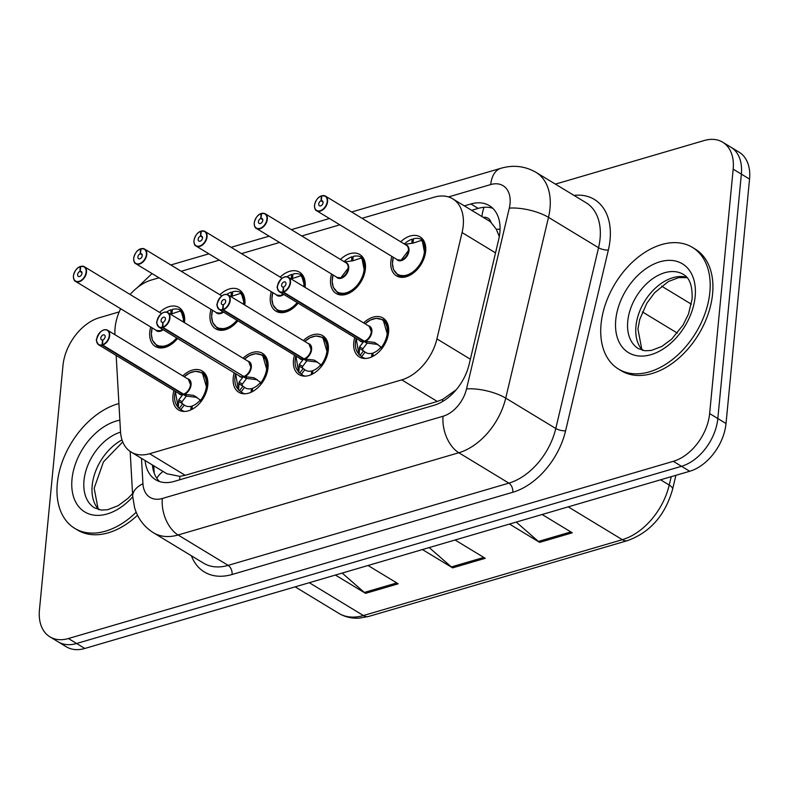 <?xml version="1.0" encoding="UTF-8"?>
<svg xmlns="http://www.w3.org/2000/svg" width="789" height="789" viewBox="0 0 789 789"><rect width="100%" height="100%" fill="white"/><g stroke="black" fill="none" stroke-linecap="round" stroke-linejoin="round"><path stroke-width="1.18" d="M303.341 340.572A22.782 15.129 121.3 0 1 322.721 335.67A22.782 15.129 121.3 0 1 328.303 350.05A22.782 15.129 121.3 0 1 317.05 370.978A22.782 15.129 121.3 0 1 299.08 374.627A22.782 15.129 121.3 0 1 293.488 360.248A22.782 15.129 121.3 0 1 294.484 355.178M243.071 358.226A22.782 15.129 121.3 0 1 262.441 353.334A22.782 15.129 121.3 0 1 268.033 367.704A22.782 15.129 121.3 0 1 256.78 388.642A22.782 15.129 121.3 0 1 238.811 392.281A22.782 15.129 121.3 0 1 233.219 377.901A22.782 15.129 121.3 0 1 234.205 372.832M182.801 375.88A22.782 15.129 121.3 0 1 202.171 370.988A22.782 15.129 121.3 0 1 207.763 385.357A22.782 15.129 121.3 0 1 196.51 406.296A22.782 15.129 121.3 0 1 178.531 409.935A22.782 15.129 121.3 0 1 172.949 395.555A22.782 15.129 121.3 0 1 173.935 390.486M363.621 322.918A22.782 15.129 121.3 0 1 382.99 318.016A22.782 15.129 121.3 0 1 388.582 332.396A22.782 15.129 121.3 0 1 377.329 353.324A22.782 15.129 121.3 0 1 359.35 356.963A22.782 15.129 121.3 0 1 353.768 342.594A22.782 15.129 121.3 0 1 354.754 337.524M340.444 259.433A22.782 15.129 121.3 0 1 359.814 254.541A22.782 15.129 121.3 0 1 365.406 268.911A22.782 15.129 121.3 0 1 354.153 289.849A22.782 15.129 121.3 0 1 336.183 293.488A22.782 15.129 121.3 0 1 330.591 279.119A22.782 15.129 121.3 0 1 331.577 274.039M280.174 277.097A22.782 15.129 121.3 0 1 299.544 272.195A22.782 15.129 121.3 0 1 305.136 286.575A22.782 15.129 121.3 0 1 305.037 287.374M298.114 303.154A22.782 15.129 121.3 0 1 275.903 311.142A22.782 15.129 121.3 0 1 270.321 296.772A22.782 15.129 121.3 0 1 271.308 291.703M219.894 294.751A22.782 15.129 121.3 0 1 239.274 289.849A22.782 15.129 121.3 0 1 244.856 304.229A22.782 15.129 121.3 0 1 244.768 305.027M237.844 320.807A22.782 15.129 121.3 0 1 215.634 328.806A22.782 15.129 121.3 0 1 210.042 314.426A22.782 15.129 121.3 0 1 211.028 309.357M159.625 312.405A22.782 15.129 121.3 0 1 178.995 307.503A22.782 15.129 121.3 0 1 184.587 321.882A22.782 15.129 121.3 0 1 184.498 322.681M177.564 338.461A22.782 15.129 121.3 0 1 155.364 346.46A22.782 15.129 121.3 0 1 149.772 332.08A22.782 15.129 121.3 0 1 150.758 327.011M400.713 241.779A22.782 15.129 121.3 0 1 420.083 236.887A22.782 15.129 121.3 0 1 425.675 251.257A22.782 15.129 121.3 0 1 414.422 272.195A22.782 15.129 121.3 0 1 396.453 275.834A22.782 15.129 121.3 0 1 390.861 261.455A22.782 15.129 121.3 0 1 391.847 256.386M116.17 355.435L120.5 431.593A42.714 28.355 -58.7 0 0 131.122 452.058A42.714 28.355 -58.7 0 0 149.604 453.734L401.749 379.874A42.714 28.355 -58.7 0 0 436.928 338.905L462.078 232.568A42.714 28.355 -58.7 0 0 463.212 225.792A42.714 28.355 -58.7 0 0 452.738 198.838A42.714 28.355 -58.7 0 0 434.256 197.161L362.043 218.316M499.309 236.493L496.271 229.224L491.064 222.478A14.241 9.448 -58.7 0 0 483.223 217.34M452.738 198.838L488.233 220.378A42.714 28.355 121.3 0 1 491.064 222.478M131.122 452.058L166.883 473.765L179.803 476.359L185.168 475.313L437.303 401.453L442.718 399.342L456.131 389.855M120.638 308.736A42.714 28.355 -58.7 0 0 114.957 334.25L114.987 334.733M159.013 277.787L151.419 280.016A42.714 28.355 -58.7 0 0 130.106 294.494M339.832 224.816L301.773 235.97M279.562 242.479L241.493 253.624M219.283 260.133L181.223 271.278M555.397 184.123L704.202 140.531A42.714 28.355 121.3 0 1 722.685 142.207A42.714 28.355 121.3 0 1 733.168 169.162L709.636 413.574A42.714 28.355 121.3 0 1 673.313 461.328L68.416 638.528L76.602 643.499A42.714 28.355 121.3 0 1 58.12 641.822A42.714 28.355 121.3 0 0 76.602 643.499L681.509 466.299L76.602 643.499L84.798 648.469A42.714 28.355 121.3 0 1 66.315 646.793L49.934 636.851A42.714 28.355 121.3 0 1 39.45 609.897L62.982 365.485A42.714 28.355 121.3 0 1 99.296 317.73L119.208 311.902M709.636 413.574L717.822 418.545A42.714 28.355 121.3 0 1 681.509 466.299A42.714 28.355 121.3 0 0 717.822 418.545L741.354 174.132L717.822 418.545L726.018 423.515A42.714 28.355 121.3 0 1 689.704 471.27L84.798 648.469M722.685 142.207L730.88 147.178A42.714 28.355 121.3 0 1 741.354 174.132A42.714 28.355 121.3 0 0 730.88 147.178L739.066 152.149A42.714 28.355 121.3 0 1 749.55 179.103L726.018 423.515M516.243 522.081L538.394 541.441A11.391 6.894 73.7 0 0 539.637 542.368L509.477 524.064M542.112 514.497L572.281 532.802L539.637 542.368M342.17 573.07L364.321 592.44A11.391 6.894 73.7 0 0 365.563 593.358L335.404 575.053M368.039 565.496L398.208 583.801L365.563 593.358M429.206 547.576L451.357 566.936A11.391 6.894 73.7 0 0 452.6 567.863L422.44 549.558M455.075 540.001L485.245 558.306L452.6 567.863M145.117 460.559A42.714 28.355 -58.7 0 0 155.65 479.742A42.714 28.355 -58.7 0 0 174.132 481.418L433.98 405.299A42.714 28.355 -58.7 0 0 469.159 364.331L498.717 239.383A42.714 28.355 -58.7 0 0 499.851 232.607A42.714 28.355 -58.7 0 0 489.367 205.653A42.714 28.355 -58.7 0 0 470.885 203.976L464.356 205.89M471.644 210.308L478.164 208.395A42.714 28.355 121.3 0 1 492.76 208.276M68.416 638.528A42.714 28.355 121.3 0 1 49.934 636.851M159.536 481.537A42.714 28.355 121.3 0 1 152.395 464.977M321.843 196.096L321.32 196.037A8.255 5.484 -58.7 0 0 314.574 205.179A8.255 5.484 -58.7 0 0 320.176 210.712A8.255 5.484 -58.7 0 0 327.198 201.481A8.255 5.484 -58.7 0 0 321.873 195.879L322.09 195.731A8.541 5.671 121.3 0 1 325.502 196.136A8.541 5.671 121.3 0 1 327.603 201.53A8.541 5.671 121.3 0 1 323.382 209.381A8.541 5.671 121.3 0 1 316.636 210.742A8.541 5.671 121.3 0 1 314.545 205.357M321.409 195.879C318.095 196.954 315.787 200.09 314.476 205.268C314.653 208.661 315.373 210.495 316.636 210.742L397.469 259.798A8.541 5.671 -58.7 0 0 401.167 260.133A8.541 5.671 -58.7 0 0 408.426 250.577A8.541 5.671 -58.7 0 0 406.325 245.192L325.502 196.136L321.991 195.711M321.873 195.879L321.231 200.761A2.85 1.894 121.3 0 1 322.366 200.899A2.85 1.894 121.3 0 1 323.066 202.694A2.85 1.894 121.3 0 1 321.656 205.308A2.85 1.894 121.3 0 1 319.407 205.771A2.85 1.894 121.3 0 1 318.717 203.966A2.85 1.894 121.3 0 1 321.034 200.82L323.046 202.033M397.469 274.75A21.352 14.182 -58.7 0 0 398.1 275.174A21.352 14.182 -58.7 0 0 407.341 276.002A21.352 14.182 -58.7 0 0 414.58 272.057M425.113 254.709A21.352 14.182 -58.7 0 0 425.498 252.135A21.352 14.182 -58.7 0 0 422.135 240.142L423.042 240.694M412.972 243.12L413.544 238.732A21.352 14.182 121.3 0 1 422.076 239.757A21.352 14.182 121.3 0 1 423.249 240.596L423.141 240.753M397.469 259.798L401.167 260.133L408.426 250.577M405.773 244.186L413.278 243.091L422.135 240.142L425.034 255.044M407.341 276.002L398.09 275.164L401.69 277.343M411.878 243.239L412.124 239.146L413.397 239.915M404.323 243.969A21.352 14.182 121.3 0 1 412.124 239.146M321.034 200.82L321.32 196.037M321.231 200.761L323.017 201.846M359.054 354.744A21.352 14.182 -58.7 0 0 359.123 354.813L359.597 346.775L363.857 341.381L367.033 343.314L366.796 342.653M281.653 278.645A8.541 5.671 121.3 0 1 288.399 277.274A8.541 5.671 121.3 0 1 290.5 282.659A8.541 5.671 121.3 0 1 283.517 292.127L364.429 341.223L374.43 342.426L382.458 347.969M283.517 292.127L283.359 291.762A8.255 5.484 -58.7 0 0 290.096 282.62A8.255 5.484 -58.7 0 0 284.504 277.087A8.255 5.484 -58.7 0 0 277.481 286.318A8.255 5.484 -58.7 0 0 282.807 291.92L282.955 292.295A8.541 5.671 121.3 0 1 279.543 291.881L360.366 340.927A8.541 5.671 -58.7 0 0 363.778 341.341L363.857 341.381M364.35 341.173A8.541 5.671 -58.7 0 0 371.323 331.715A8.541 5.671 -58.7 0 0 369.232 326.321A8.541 5.671 121.2 0 1 371.106 333.057A8.541 5.671 121.2 0 1 365.918 340.424M282.955 292.295L363.778 341.331A8.541 5.671 121.2 0 1 363.778 341.341L362.94 340.315M282.807 291.92L283.448 287.038A2.85 1.894 121.3 0 1 282.314 286.9A2.85 1.894 121.3 0 1 281.614 285.105A2.85 1.894 121.3 0 1 283.024 282.482A2.85 1.894 121.3 0 1 285.263 282.028A2.85 1.894 121.3 0 1 285.963 283.833A2.85 1.894 121.3 0 1 283.636 286.979L283.359 291.762M388.01 335.838A21.352 14.182 -58.7 0 0 388.405 333.264A21.352 14.182 -58.7 0 0 383.158 319.792A21.352 14.182 -58.7 0 0 382.586 319.466M365.376 358.482A21.352 14.182 121.3 0 1 362.822 357.407A21.352 14.182 121.3 0 1 361.648 356.569L360.04 355.366L363.492 350.888L365.11 352.081A15.662 10.395 -58.7 0 0 365.78 352.535A15.662 10.395 -58.7 0 0 372.033 353.294L373.019 353.896M358.995 354.685L356.164 338.382A20.82 13.827 121.2 0 0 358.758 353.965L360.04 355.366M372.872 356.352L373.079 352.989A15.662 10.395 -58.7 0 0 380.633 347.535L380.969 346.884M371.323 331.715L369.232 326.321L288.399 277.274C283.872 275.489 280.194 278.537 277.383 286.397C276.683 286.811 277.403 288.636 279.543 291.881A8.541 5.671 121.3 0 1 277.442 286.486M367.033 343.314L362.901 348.777L362.585 350.346L363.492 350.888M381.501 347.298A20.82 13.827 121.2 0 0 385.062 322.533A20.82 13.827 121.2 0 0 365.021 323.766L370.307 320.087L376.106 318.322L383.138 319.782L387.932 336.173M371.54 357.003L372.033 353.294M364.429 341.223L367.595 343.146L377.842 344.458M601.06 324.161A71.188 47.261 121.3 0 1 636.22 258.753A71.188 47.261 121.3 0 1 692.387 247.371A71.188 47.261 121.3 0 1 709.853 292.295A71.188 47.261 121.3 0 1 674.694 357.703A71.188 47.261 121.3 0 1 618.527 369.084A71.188 47.261 121.3 0 1 601.06 324.161M692.387 247.371L695.119 249.028A71.188 47.261 121.3 0 1 712.585 293.952A71.188 47.261 121.3 0 1 677.426 359.36A71.188 47.261 121.3 0 1 621.259 370.741L618.527 369.084M261.573 213.75L261.051 213.691A8.255 5.484 -58.7 0 0 254.305 222.833A8.255 5.484 -58.7 0 0 259.906 228.376A8.255 5.484 -58.7 0 0 266.929 219.135A8.255 5.484 -58.7 0 0 261.603 213.533L261.82 213.385A8.541 5.671 121.3 0 1 265.232 213.799A8.541 5.671 121.3 0 1 267.323 219.184A8.541 5.671 121.3 0 1 263.102 227.035A8.541 5.671 121.3 0 1 256.366 228.406A8.541 5.671 121.3 0 1 254.275 223.011M261.139 213.533C257.825 214.618 255.508 217.744 254.206 222.922C254.383 226.325 255.103 228.149 256.366 228.406L337.189 277.452A8.541 5.671 -58.7 0 0 340.887 277.787A8.541 5.671 -58.7 0 0 348.156 268.24A8.541 5.671 -58.7 0 0 346.055 262.845L265.232 213.799L261.711 213.365M261.603 213.533L260.952 218.415A2.85 1.894 121.3 0 1 262.096 218.553A2.85 1.894 121.3 0 1 262.796 220.348A2.85 1.894 121.3 0 1 261.386 222.971A2.85 1.894 121.3 0 1 259.137 223.425A2.85 1.894 121.3 0 1 258.437 221.63A2.85 1.894 121.3 0 1 260.764 218.474L262.776 219.697M337.189 292.403A21.352 14.182 -58.7 0 0 337.83 292.827A21.352 14.182 -58.7 0 0 347.071 293.666A21.352 14.182 -58.7 0 0 354.31 289.711M364.834 272.363A21.352 14.182 -58.7 0 0 365.228 269.789A21.352 14.182 -58.7 0 0 361.865 257.796L362.772 258.348M352.693 260.784L353.275 256.386A21.352 14.182 121.3 0 1 361.806 257.411A21.352 14.182 121.3 0 1 362.979 258.259L362.861 258.407M337.199 277.452L340.887 277.787L348.146 268.23M345.503 261.84L353.008 260.745L361.865 257.796L364.755 272.698M347.071 293.666L337.82 292.818L341.42 295.007M351.608 260.903L351.855 256.8L353.117 257.569M344.053 261.623A21.352 14.182 121.3 0 1 351.855 256.8M260.764 218.474L261.051 213.691M260.952 218.415L262.737 219.5M201.303 231.404L200.781 231.345A8.255 5.484 -58.7 0 0 194.035 240.497A8.255 5.484 -58.7 0 0 199.637 246.03A8.255 5.484 -58.7 0 0 206.649 236.799A8.255 5.484 -58.7 0 0 201.333 231.187L201.54 231.039A8.541 5.671 121.3 0 1 204.953 231.453A8.541 5.671 121.3 0 1 207.053 236.838A8.541 5.671 121.3 0 1 202.832 244.689A8.541 5.671 121.3 0 1 196.096 246.06A8.541 5.671 121.3 0 1 193.995 240.665M200.87 231.187C197.556 232.272 195.238 235.398 193.936 240.576C194.104 243.979 194.824 245.803 196.096 246.06L276.919 295.106A8.541 5.671 -58.7 0 0 280.618 295.441A8.541 5.671 -58.7 0 0 283.202 294.1A8.541 5.671 121.3 0 1 280.618 295.441L283.202 294.1M201.333 231.187L200.682 236.069A2.85 1.894 121.3 0 1 201.816 236.207A2.85 1.894 121.3 0 1 202.517 238.002A2.85 1.894 121.3 0 1 201.116 240.625A2.85 1.894 121.3 0 1 198.867 241.079A2.85 1.894 121.3 0 1 198.167 239.284A2.85 1.894 121.3 0 1 200.495 236.128L202.507 237.351M276.919 310.057A21.352 14.182 -58.7 0 0 277.55 310.481A21.352 14.182 -58.7 0 0 286.792 311.32A21.352 14.182 -58.7 0 0 294.031 307.375M304.968 287.324A21.352 14.182 -58.7 0 0 301.585 275.46L302.503 276.012M292.423 278.438L293.005 274.039A21.352 14.182 121.3 0 1 301.536 275.065A21.352 14.182 121.3 0 1 302.71 275.913L302.591 276.061M276.919 295.106L280.618 295.441M292.729 278.409L301.585 275.46L304.958 287.314M286.792 311.32L277.541 310.471L281.14 312.661M291.338 278.556L291.575 274.464L292.847 275.233M286.999 276.752A21.352 14.182 121.3 0 1 291.575 274.464M200.495 236.128L200.781 231.345M200.682 236.069L202.467 237.154M141.024 249.058L140.501 249.008A8.255 5.484 -58.7 0 0 133.755 258.151A8.255 5.484 -58.7 0 0 139.357 263.684A8.255 5.484 -58.7 0 0 146.379 254.452A8.255 5.484 -58.7 0 0 141.053 248.841L141.27 248.693A8.541 5.671 121.3 0 1 144.683 249.107A8.541 5.671 121.3 0 1 146.784 254.502A8.541 5.671 121.3 0 1 142.562 262.352A8.541 5.671 121.3 0 1 135.816 263.713A8.541 5.671 121.3 0 1 133.726 258.319M140.6 248.841C137.276 249.926 134.968 253.052 133.657 258.23C133.834 261.632 134.554 263.457 135.816 263.713L216.65 312.76A8.541 5.671 -58.7 0 0 220.348 313.095A8.541 5.671 -58.7 0 0 222.932 311.763A8.541 5.671 121.3 0 1 220.348 313.095L222.932 311.763M141.053 248.841L140.412 253.733A2.85 1.894 121.3 0 1 141.547 253.861A2.85 1.894 121.3 0 1 142.247 255.666A2.85 1.894 121.3 0 1 140.837 258.279A2.85 1.894 121.3 0 1 138.598 258.733A2.85 1.894 121.3 0 1 137.897 256.938A2.85 1.894 121.3 0 1 140.225 253.782L142.237 255.005M216.65 327.721A21.352 14.182 -58.7 0 0 217.281 328.135A21.352 14.182 -58.7 0 0 226.522 328.974A21.352 14.182 -58.7 0 0 233.761 325.029M244.689 304.978A21.352 14.182 -58.7 0 0 241.316 293.113L242.223 293.666M232.153 296.092L232.735 291.703A21.352 14.182 121.3 0 1 241.256 292.729A21.352 14.182 121.3 0 1 242.44 293.567L242.322 293.715M216.65 312.76L220.348 313.095M244.679 304.968L241.316 293.113M226.522 328.974L217.271 328.125L220.871 330.315M231.059 296.21L231.305 292.117L232.577 292.887M226.729 294.405A21.352 14.182 121.3 0 1 231.305 292.117M241.306 293.123L232.459 296.062M140.225 253.782L140.501 249.008M140.412 253.733L142.198 254.808M80.754 266.712L80.231 266.662A8.255 5.484 -58.7 0 0 73.485 275.805A8.255 5.484 -58.7 0 0 79.087 281.338A8.255 5.484 -58.7 0 0 86.109 272.106A8.255 5.484 -58.7 0 0 80.784 266.495L81.001 266.357A8.541 5.671 121.3 0 1 84.413 266.761A8.541 5.671 121.3 0 1 86.504 272.156A8.541 5.671 121.3 0 1 82.283 280.006A8.541 5.671 121.3 0 1 75.547 281.367A8.541 5.671 121.3 0 1 73.456 275.982M80.32 266.504C77.006 267.579 74.689 270.706 73.387 275.884C73.564 279.286 74.284 281.111 75.547 281.367L156.37 330.423A8.541 5.671 -58.7 0 0 160.068 330.759A8.541 5.671 -58.7 0 0 162.662 329.417A8.541 5.671 121.3 0 1 160.068 330.759L162.662 329.417M80.784 266.495L80.133 271.386A2.85 1.894 121.3 0 1 81.277 271.524A2.85 1.894 121.3 0 1 81.977 273.319A2.85 1.894 121.3 0 1 80.567 275.933A2.85 1.894 121.3 0 1 78.318 276.387A2.85 1.894 121.3 0 1 77.618 274.592A2.85 1.894 121.3 0 1 79.945 271.436L81.957 272.659M156.37 345.375A21.352 14.182 -58.7 0 0 157.011 345.789A21.352 14.182 -58.7 0 0 166.252 346.627A21.352 14.182 -58.7 0 0 173.491 342.682M172.189 313.716L181.046 310.767L184.409 322.632A21.352 14.182 -58.7 0 0 181.046 310.767L181.953 311.32M171.874 313.746L172.456 309.357A21.352 14.182 121.3 0 1 180.987 310.383A21.352 14.182 121.3 0 1 182.16 311.221L182.042 311.379M156.38 330.423L160.068 330.759M166.252 346.627L157.001 345.779L160.601 347.969M170.789 313.864L171.035 309.771L172.298 310.541M166.459 312.059A21.352 14.182 121.3 0 1 171.035 309.771M79.945 271.436L80.231 266.662M80.133 271.386L81.918 272.471M298.784 372.398A21.352 14.182 -58.7 0 0 298.853 372.467L299.327 364.429L303.578 359.044L306.753 360.967L306.517 360.317M221.384 296.299A8.541 5.671 121.3 0 1 228.129 294.928A8.541 5.671 121.3 0 1 230.23 300.323A8.541 5.671 121.3 0 1 223.248 309.781L304.15 358.877L314.15 360.09L322.188 365.623M223.248 309.781L223.08 309.416A8.255 5.484 -58.7 0 0 229.826 300.274A8.255 5.484 -58.7 0 0 224.224 294.741A8.255 5.484 -58.7 0 0 217.212 303.972A8.255 5.484 -58.7 0 0 222.528 309.574L222.676 309.949A8.541 5.671 121.3 0 1 219.263 309.535L300.096 358.581A8.541 5.671 -58.7 0 0 303.509 358.995L303.578 359.044M304.081 358.827A8.541 5.671 -58.7 0 0 311.053 349.369A8.541 5.671 -58.7 0 0 308.963 343.974A8.541 5.671 121.2 0 1 310.827 350.711A8.541 5.671 121.2 0 1 305.639 358.078M222.676 309.949L303.509 358.985A8.541 5.671 121.2 0 1 303.509 358.995L302.66 357.969M222.528 309.574L223.179 304.692A2.85 1.894 121.3 0 1 222.044 304.554A2.85 1.894 121.3 0 1 221.344 302.759A2.85 1.894 121.3 0 1 222.745 300.145A2.85 1.894 121.3 0 1 224.993 299.692A2.85 1.894 121.3 0 1 225.693 301.487A2.85 1.894 121.3 0 1 223.366 304.633L223.08 309.416M327.741 353.502A21.352 14.182 -58.7 0 0 328.125 350.918A21.352 14.182 -58.7 0 0 322.888 337.445A21.352 14.182 -58.7 0 0 322.316 337.12M305.096 376.136A21.352 14.182 121.3 0 1 302.552 375.061A21.352 14.182 121.3 0 1 301.378 374.223L299.761 373.019L303.223 368.552L304.84 369.735A15.662 10.395 -58.7 0 0 305.501 370.199A15.662 10.395 -58.7 0 0 311.763 370.948L312.75 371.55M298.853 372.467L299.761 373.019M312.602 374.006L312.799 370.643A15.662 10.395 -58.7 0 0 320.364 365.189L320.699 364.538M311.053 349.369L308.953 343.974L228.129 294.928C223.593 293.143 219.924 296.191 217.103 304.051C216.403 304.465 217.123 306.29 219.263 309.535A8.541 5.671 121.3 0 1 217.172 304.14A8.541 5.671 121.3 0 1 217.369 302.907M306.753 360.967L302.631 366.431L302.315 367.999L303.223 368.552M321.231 364.952A20.82 13.827 121.2 0 0 324.782 340.187A20.82 13.827 121.2 0 0 304.751 341.43L310.028 337.741L315.837 335.976L322.869 337.436L327.662 353.827M311.27 374.657L311.763 370.948M304.15 358.877L307.325 360.8L317.572 362.112M298.863 372.457L298.489 371.619A20.82 13.827 121.2 0 1 295.895 356.036L298.725 372.339M238.515 390.052A21.352 14.182 -58.7 0 0 238.584 390.121L239.047 382.083L243.308 376.698L246.484 378.621L246.247 377.97M161.104 313.963A8.541 5.671 121.3 0 1 167.86 312.582A8.541 5.671 121.3 0 1 169.951 317.977A8.541 5.671 121.3 0 1 162.978 327.435L243.88 376.531L253.88 377.744L261.909 383.276M162.978 327.435L162.81 327.07A8.255 5.484 -58.7 0 0 169.556 317.928A8.255 5.484 -58.7 0 0 163.954 312.395A8.255 5.484 -58.7 0 0 156.932 321.626A8.255 5.484 -58.7 0 0 162.258 327.238L162.406 327.603A8.541 5.671 121.3 0 1 158.993 327.188L239.826 376.245A8.541 5.671 -58.7 0 0 243.239 376.649L243.308 376.698M243.801 376.481A8.541 5.671 -58.7 0 0 250.784 367.023A8.541 5.671 -58.7 0 0 248.683 361.638A8.541 5.671 121.2 0 1 250.557 368.364A8.541 5.671 121.2 0 1 245.369 375.742M162.406 327.603L242.391 375.633M162.258 327.238L162.909 322.346A2.85 1.894 121.3 0 1 161.765 322.208A2.85 1.894 121.3 0 1 161.064 320.413A2.85 1.894 121.3 0 1 162.475 317.799A2.85 1.894 121.3 0 1 164.723 317.346A2.85 1.894 121.3 0 1 165.424 319.141A2.85 1.894 121.3 0 1 163.096 322.297L162.81 327.07M267.471 371.155A21.352 14.182 -58.7 0 0 267.856 368.571A21.352 14.182 -58.7 0 0 262.619 355.099A21.352 14.182 -58.7 0 0 262.037 354.774M244.827 393.8A21.352 14.182 121.3 0 1 242.272 392.715A21.352 14.182 121.3 0 1 241.099 391.877L239.491 390.673L242.943 386.206L244.57 387.389A15.662 10.395 -58.7 0 0 245.231 387.853A15.662 10.395 -58.7 0 0 251.484 388.602L252.48 389.204M238.446 389.993L235.615 373.69A20.82 13.827 121.2 0 0 238.219 389.273L239.491 390.673M252.332 391.669L252.529 388.296A15.662 10.395 -58.7 0 0 260.094 382.843L260.429 382.192M250.774 367.023L248.683 361.638L167.86 312.582C163.323 310.807 159.644 313.844 156.833 321.705C156.133 322.119 156.853 323.954 158.993 327.188A8.541 5.671 121.3 0 1 156.903 321.804A8.541 5.671 121.3 0 1 157.1 320.571M246.484 378.621L242.351 384.085L242.045 385.653L242.943 386.206M260.962 382.616A20.82 13.827 121.2 0 0 264.512 357.851A20.82 13.827 121.2 0 0 244.482 359.084L249.758 355.395L255.557 353.63L262.599 355.089L267.392 371.491M251.001 392.311L251.484 388.602M243.88 376.531L247.056 378.454L257.293 379.765M178.235 407.706A21.352 14.182 -58.7 0 0 178.304 407.775L178.778 399.737L183.038 394.352L186.214 396.275L185.977 395.624M100.834 331.617A8.541 5.671 121.3 0 1 107.59 330.246A8.541 5.671 121.3 0 1 109.681 335.631A8.541 5.671 121.3 0 1 102.708 345.089L183.531 394.145L193.611 395.397L201.639 400.93M102.708 345.089L102.54 344.734A8.255 5.484 -58.7 0 0 109.286 335.581A8.255 5.484 -58.7 0 0 103.684 330.049A8.255 5.484 -58.7 0 0 96.662 339.28A8.255 5.484 -58.7 0 0 101.988 344.892L102.136 345.257A8.541 5.671 121.3 0 1 98.724 344.852L179.547 393.898A8.541 5.671 -58.7 0 0 182.959 394.313L183.038 394.352M183.531 394.145A8.541 5.671 -58.7 0 0 190.504 384.677A8.541 5.671 -58.7 0 0 188.413 379.292A8.541 5.671 121.2 0 1 190.287 386.028A8.541 5.671 121.2 0 1 185.099 393.395M102.136 345.257L182.959 394.303A8.541 5.671 121.2 0 1 182.959 394.303L182.121 393.287M101.988 344.892L102.629 340.01A2.85 1.894 121.3 0 1 101.495 339.872A2.85 1.894 121.3 0 1 100.795 338.067A2.85 1.894 121.3 0 1 102.205 335.453A2.85 1.894 121.3 0 1 104.444 335A2.85 1.894 121.3 0 1 105.144 336.795A2.85 1.894 121.3 0 1 102.826 339.951L102.54 344.734M207.191 388.809A21.352 14.182 -58.7 0 0 207.586 386.235A21.352 14.182 -58.7 0 0 202.339 372.753A21.352 14.182 -58.7 0 0 201.767 372.438M184.557 411.454A21.352 14.182 121.3 0 1 182.003 410.379A21.352 14.182 121.3 0 1 180.829 409.53L179.221 408.327L182.673 403.86L184.291 405.053A15.662 10.395 -58.7 0 0 184.961 405.507A15.662 10.395 -58.7 0 0 191.214 406.256L192.2 406.858M178.176 407.647L175.345 391.344A20.82 13.827 121.2 0 0 177.939 406.927L179.221 408.327M192.052 409.323L192.26 405.95A15.662 10.395 -58.7 0 0 199.814 400.506L200.15 399.855M190.504 384.677L188.413 379.292L107.59 330.246C103.053 328.461 99.375 331.498 96.564 339.369C95.864 339.783 96.583 341.607 98.724 344.852A8.541 5.671 121.3 0 1 96.623 339.457A8.541 5.671 121.3 0 1 96.82 338.225M186.214 396.275L182.081 401.749L181.776 403.317L182.673 403.86M200.692 400.27A20.82 13.827 121.2 0 0 204.243 375.505A20.82 13.827 121.2 0 0 184.202 376.738L189.488 373.059L195.287 371.284L202.319 372.743L207.112 389.145M190.721 409.964L191.214 406.256M183.61 394.184L186.776 396.117L197.023 397.419M136.181 512.219A71.188 47.261 121.3 0 1 74.768 528.374A71.188 47.261 121.3 0 1 57.301 483.45A71.188 47.261 121.3 0 1 118.902 403.564M137.523 515.207A71.188 47.261 121.3 0 1 77.5 530.03L74.768 528.374M495.522 252.865L462.078 232.568M481.911 216.541A42.714 25.84 -106.3 0 1 484.032 207.3M442.639 401.473A42.714 25.84 -106.3 0 1 442.718 399.342M179.714 479.781A42.714 25.84 -106.3 0 1 179.803 476.359M496.271 229.224A42.714 14.005 13.3 0 1 500.048 229.293M156.833 478.302A42.714 22.98 -3.3 0 1 163.007 471.408M470.372 359.202L436.928 338.905M437.303 401.453L401.749 379.874M185.168 475.313L149.604 453.734M677.347 333.106L642.404 311.902M568.228 506.854L622.334 539.686A14.241 8.61 73.7 0 0 627.561 540.613L368.621 616.465A14.241 8.61 -106.3 0 1 363.394 615.538L622.334 539.686A56.956 37.813 -58.7 0 0 669.24 485.048A14.241 4.665 13.3 0 1 672.593 489.259C665.226 515.197 650.215 532.309 627.561 540.613M368.621 616.465L359.182 618.152C351.677 618.576 344.862 616.968 338.747 613.309A56.956 37.813 -58.7 0 0 363.394 615.538L309.288 582.706M660.58 479.801L669.24 485.048L671.222 476.684M689.231 302.907L691.332 304.288A56.956 37.813 -58.7 0 0 689.231 302.907L661.576 286.131M749.55 179.103L733.168 169.162M689.704 471.27L673.313 461.328M451.357 566.936L483.815 557.428M538.394 541.441L570.851 531.934M364.321 592.44L396.778 582.933M478.164 208.395L470.885 203.976M141.487 458.35L142.937 483.716A28.473 18.906 -58.7 0 0 162.337 498.48L443.073 416.247A28.473 18.906 -58.7 0 0 466.526 388.928L509.29 208.158A28.473 18.906 -58.7 0 0 510.039 203.641A28.473 18.906 -58.7 0 0 490.738 184.557L448.497 196.925M536.037 172.377A56.956 37.813 121.3 0 1 550.002 208.316A56.956 37.813 121.3 0 1 548.493 217.35L598.555 247.726A56.956 37.813 -58.7 0 0 600.064 238.692A56.956 37.813 -58.7 0 0 586.099 202.753L536.037 172.377C525.089 166.075 513.392 164.704 500.936 168.274A28.473 17.23 73.7 0 0 490.738 184.557M573.988 195.406A64.067 42.537 121.3 0 1 610.055 239.866A64.067 42.537 121.3 0 1 608.358 250.024L565.595 430.794A64.067 42.537 121.3 0 1 512.82 492.257L232.094 574.491A64.067 42.537 121.3 0 1 191.402 555.791M509.29 208.158A28.473 9.33 13.3 0 1 548.493 217.35L505.729 398.12L555.791 428.496L598.555 247.726A7.121 2.337 -166.7 0 0 608.358 250.024M466.526 388.928A28.473 9.33 13.3 0 1 505.729 398.12A56.956 37.813 121.3 0 1 458.823 452.748L508.885 483.134A56.956 37.813 -58.7 0 0 555.791 428.496A7.121 2.337 -166.7 0 0 565.595 430.794M443.073 416.247A28.473 17.23 73.7 0 0 458.823 452.748L178.087 534.991L228.149 565.368L508.885 483.134A7.121 4.31 -106.3 0 1 512.82 492.257M162.337 498.48A28.473 17.23 73.7 0 0 178.087 534.991A56.956 37.813 121.3 0 1 153.451 532.753L203.513 563.139A56.956 37.813 -58.7 0 0 228.149 565.368A7.121 4.31 -106.3 0 1 232.094 574.491M130.146 451.426L132.71 496.389A28.473 15.316 -3.3 0 1 142.937 483.716M405.497 244.679A8.807 5.839 121.3 0 1 407.242 255.754A8.807 5.839 121.3 0 1 396.611 259.275M314.564 205.189A8.541 5.671 121.3 0 1 314.742 204.124M318.756 197.516A8.541 5.671 121.3 0 1 321.34 195.958M408.446 250.34A8.541 5.671 121.3 0 1 401.167 260.133M421.109 240.152A20.82 13.817 121.3 0 1 411.217 273.053A20.82 13.817 121.3 0 1 393.277 257.253L392.439 263.575L393.543 269.572L398.09 275.164M363.413 341.913A8.807 5.848 121.2 0 1 359.528 340.424M368.374 325.798A8.807 5.848 121.2 0 1 371.747 332.8A8.807 5.848 121.2 0 1 365.415 341.331M277.462 286.318A8.541 5.671 121.3 0 1 277.639 285.253M374.43 342.426L377.734 344.438M381.807 348.659L380.633 347.535M365.11 352.081L361.648 356.569M359.597 346.775L362.901 348.777M359.212 348.294L362.585 350.346M627.758 321.261A43.395 28.808 121.3 0 1 649.189 281.377A43.395 28.808 121.3 0 1 683.432 274.444C685.562 275.913 692.791 279.276 692.101 299.1L688.481 314.042L683.087 325.019L671.626 339.181L661.843 346.43L651.369 350.434L644.998 350.78L638.409 348.639A43.395 28.808 121.3 0 1 627.758 321.261M615.765 319.851A51.936 34.479 121.3 0 1 659.929 261.79A51.936 34.479 121.3 0 1 695.148 296.605A51.936 34.479 121.3 0 1 650.984 354.665A51.936 34.479 121.3 0 1 615.765 319.851M642.571 350.365A43.395 28.808 121.3 0 1 635.954 326.232A43.395 28.808 121.3 0 1 686.884 277.343M345.217 262.342A8.807 5.839 121.3 0 1 346.973 273.408A8.807 5.839 121.3 0 1 336.341 276.929M254.285 222.843A8.541 5.671 121.3 0 1 254.472 221.778M258.476 215.17A8.541 5.671 121.3 0 1 261.07 213.612M348.176 267.994A8.541 5.671 121.3 0 1 340.887 277.787M360.839 257.806A20.82 13.817 121.3 0 1 350.937 290.707A20.82 13.817 121.3 0 1 332.997 274.907L332.169 281.239L333.264 287.226L337.82 292.818M283.734 294.425A8.807 5.839 121.3 0 1 276.061 294.583M194.015 240.497A8.541 5.671 121.3 0 1 194.193 239.432M198.207 232.824A8.541 5.671 121.3 0 1 200.791 231.276M300.56 275.46A20.82 13.817 121.3 0 1 303.883 286.663M297.187 302.591A20.82 13.817 121.3 0 1 278.418 310.255A20.82 13.817 121.3 0 1 272.728 292.561L271.899 298.893L272.994 304.879L277.541 310.471M223.465 312.079A8.807 5.839 121.3 0 1 215.792 312.247M133.745 258.151A8.541 5.671 121.3 0 1 133.923 257.086M137.937 250.478A8.541 5.671 121.3 0 1 140.521 248.929M240.29 293.113A20.82 13.817 121.3 0 1 243.614 304.317M236.907 320.245A20.82 13.817 121.3 0 1 218.139 327.908A20.82 13.817 121.3 0 1 212.458 310.215L211.62 316.547L212.724 322.533L217.271 328.125M163.185 329.733A8.807 5.839 121.3 0 1 155.522 329.901M73.466 275.815A8.541 5.671 121.3 0 1 73.653 274.75M77.657 268.142A8.541 5.671 121.3 0 1 80.251 266.583M180.02 310.777A20.82 13.817 121.3 0 1 183.334 321.981M176.637 337.899A20.82 13.817 121.3 0 1 157.869 345.562A20.82 13.817 121.3 0 1 152.178 327.879L151.35 334.201L152.445 340.197L157.001 345.779M303.134 359.567A8.807 5.848 121.2 0 1 299.258 358.078M308.095 343.462A8.807 5.848 121.2 0 1 311.477 350.454A8.807 5.848 121.2 0 1 305.136 358.985M314.15 360.09L317.454 362.092M321.537 366.313L320.364 365.189M304.84 369.735L301.378 374.223M299.327 364.429L302.631 366.431M298.942 365.958L302.315 367.999M242.864 377.231A8.807 5.848 121.2 0 1 238.978 375.732M247.825 361.115A8.807 5.848 121.2 0 1 251.208 368.108A8.807 5.848 121.2 0 1 244.866 376.639M253.88 377.744L257.184 379.746M261.267 383.967L260.094 382.843M244.57 387.389L241.099 391.877M239.047 382.083L242.351 384.085M238.672 383.612L242.045 385.653M182.594 394.885A8.807 5.848 121.2 0 1 178.708 393.386M187.555 378.769A8.807 5.848 121.2 0 1 190.928 385.772A8.807 5.848 121.2 0 1 184.596 394.293M193.611 395.397L196.915 397.4M200.988 401.621L199.814 400.506M184.291 405.053L180.829 409.53M178.778 399.737L182.081 401.749M178.393 401.266L181.776 403.317M132.552 493.608L127.867 498.47L118.084 505.719L107.61 509.724L101.239 510.059L94.641 507.929A43.395 28.808 121.3 0 1 83.999 480.54A43.395 28.808 121.3 0 1 120.539 432.135M132.73 496.814A51.936 34.479 121.3 0 1 90.34 514.369A51.936 34.479 121.3 0 1 72.006 479.14A51.936 34.479 121.3 0 1 119.849 420.192M98.812 509.645A43.395 28.808 121.3 0 1 92.185 485.511A43.395 28.808 121.3 0 1 122.009 439.927M153.776 465.806L154.2 473.134M675.897 475.313L672.593 489.259M338.747 613.309L295.145 586.848M132.71 496.389L134.554 507.465C137.72 518.383 144.022 526.815 153.451 532.753M137.641 287.344L152.04 273.556M500.936 168.274L351.647 212.004M329.437 218.514L291.378 229.658M269.167 236.167L231.108 247.322M208.888 253.821L170.828 264.976M422.076 239.757L423.851 240.832M383.158 319.792L386.748 321.961M362.822 357.407L364.587 358.482M687.111 277.61L678.658 277.62L668.303 281.565L654.584 292.758L646.872 303.154L639.78 319.308L637.926 328.964L641.694 348.807L642.917 350.444M361.806 257.411L363.571 258.486M201.442 231.019L204.953 231.453L282.048 278.231M301.536 275.065L303.301 276.14M141.172 248.673L144.683 249.107L221.768 295.885M241.256 292.729L243.032 293.804M80.902 266.337L84.413 266.761L161.498 313.549M180.987 310.383L182.762 311.458M322.888 337.445L326.478 339.625M302.552 375.061L304.317 376.136M262.619 355.099L266.209 357.279M242.272 392.715L244.048 393.79M202.339 372.753L205.929 374.933M182.003 410.379L183.768 411.454M122.739 441.919L103.448 461.89L94.167 488.243L97.935 508.096L99.158 509.733"/></g></svg>
